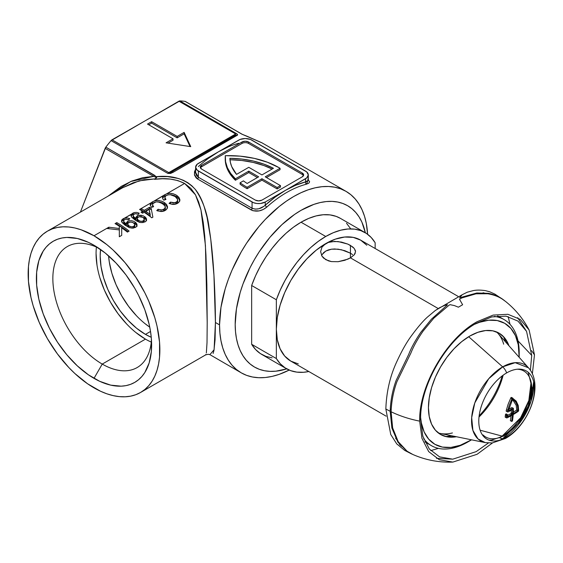 <?xml version="1.0" encoding="UTF-8"?>
<svg xmlns="http://www.w3.org/2000/svg" width="563" height="563" viewBox="0 0 563 563"><rect width="100%" height="100%" fill="white"/><g stroke="black" fill="none" stroke-linecap="round" stroke-linejoin="round"><path stroke-width="0.84" d="M98.286 247.917A69.854 40.332 -120 0 0 52.887 280.846A69.854 40.332 -120 0 0 102.241 364.085L94.007 378.35A81.494 47.053 60 0 1 36.384 278.537A81.494 47.053 60 0 1 94.007 245.264L105.253 253.033L116.062 263.062L126.021 274.962L134.754 288.277L138.554 295.315L144.832 309.784L149.153 324.33L150.525 331.452L145.458 334.38A64.034 36.968 60 0 1 100.552 249.479L100.179 255.961L101.051 266.665L103.627 277.96L107.814 289.41L113.444 300.586L120.306 311.05L128.132 320.396L136.626 328.278L145.458 334.38L150.525 331.459L151.356 338.391L151.356 351.439L149.153 362.959L144.832 372.516L141.918 376.436L138.554 379.736L134.754 382.383L130.567 384.346L126.021 385.62L121.172 386.176L110.735 385.141L99.658 381.285L88.363 374.768L77.279 365.823L66.842 354.81L57.447 342.135L49.46 328.299L43.189 313.83L38.861 299.284L36.658 285.216L36.658 272.175L38.861 260.655L43.189 251.098L46.096 247.178L49.46 243.878L53.26 241.231L57.447 239.261L61.993 237.994L66.842 237.438L77.279 238.473L88.363 242.322L94.007 245.264A81.494 47.053 60 0 1 151.63 345.077A81.494 47.053 60 0 1 94.007 378.35L102.241 364.085A69.854 40.332 60 0 1 56.61 302.535A69.854 40.332 60 0 1 67.314 246.559A69.854 40.332 60 0 1 98.286 247.917M136.366 315.646L128.54 306.293L121.678 295.835L116.041 284.66L111.861 273.203L109.285 261.908L108.582 255.848A64.034 36.968 -120 0 0 149.758 327.159L144.86 323.528M151.257 337.3A64.034 36.968 60 0 1 145.458 334.38L151.257 337.3M96.414 247.051A69.854 40.332 -120 0 0 145.458 339.137L102.241 364.085L145.458 339.137A69.854 40.332 -120 0 0 151.285 342.1M94.007 235.756A93.134 53.774 60 0 1 154.853 317.835A93.134 53.774 60 0 1 140.574 392.467A93.134 53.774 60 0 1 94.007 387.851A93.134 53.774 60 0 1 33.161 305.779A93.134 53.774 60 0 1 47.44 231.147A93.134 53.774 60 0 1 94.007 235.756L106.653 228.458L94.007 235.756L81.156 229.803L74.893 227.994L68.806 226.995L62.965 226.819L57.419 227.452L52.225 228.902L47.44 231.147L43.098 234.173L39.248 237.945L35.926 242.428L33.161 247.579L30.986 253.343L29.417 259.677L28.467 266.51L28.467 281.423L30.986 297.496L33.161 305.779L39.248 322.437L47.44 338.694L57.419 353.909L68.806 367.512L74.893 373.543L87.554 383.762L100.46 391.215L106.857 393.811L113.128 395.613L119.208 396.612L125.056 396.795L130.595 396.162L135.789 394.712L140.574 392.467L144.916 389.441L148.766 385.669L152.087 381.186L154.853 376.035L157.028 370.264L158.597 363.937L159.547 357.097L159.547 342.191L157.028 326.118L154.853 317.835L148.766 301.17L144.916 292.957L135.789 277.144L125.056 262.661L113.128 250.071L106.857 244.638L94.007 235.756M119.321 229.901L106.653 228.458L108.8 227.22L119.314 228.494L119.321 226.242A93.134 53.774 -120 0 0 115.042 223.617L116.787 222.61A93.134 53.774 60 0 1 129.131 231.083L127.393 232.09A93.134 53.774 -120 0 0 121.707 227.846L121.707 235.376L119.321 236.756L119.321 229.901L119.321 236.756L121.707 235.376L121.707 227.846A93.134 53.774 60 0 1 127.393 232.09L129.131 231.083A93.134 53.774 -120 0 0 116.787 222.61L115.042 223.617A93.134 53.774 60 0 1 119.321 226.242L119.314 228.494L108.8 227.22L106.653 228.458L119.321 229.901L119.321 227.67L119.314 229.929M131.285 228.078L135.479 227.424L132.298 228.156L128.807 227.368L124.486 224.736L121.77 221.991L121.517 221.027L122.178 219.5L125.141 217.994L127.231 217.909L129.764 218.669L128.343 219.683L125.894 219.176L124.205 219.83L123.586 221.231L124.873 222.906L126.471 224.116L126.605 222.441L128.498 221.034L131.503 220.717L133.501 221.203L135.542 222.413L136.879 224.095L137.006 225.587L135.859 227.178M140.785 222.596L144.98 221.942L141.074 222.624L137.09 221.28L131.658 217.121L131.017 215.545L131.672 214.01L124.493 218.162L134.641 212.511L136.732 212.427L139.265 213.18L137.844 214.193L135.394 213.694L133.431 214.594L133.206 216.037L134.979 217.937L135.972 218.634L136.098 216.959L138.449 215.411L143.002 215.713L145.043 216.931L146.373 218.613L146.507 220.105L145.36 221.695M139.582 209.45L141.165 208.535A93.134 53.774 60 0 1 144.177 210.351L149.554 207.24A93.134 53.774 60 0 1 151.137 208.261L152.883 217.156L151.771 217.797A93.134 53.774 -120 0 0 144.177 212.286L142.594 213.194A93.134 53.774 -120 0 0 141.01 212.181L142.594 211.266A93.134 53.774 -120 0 0 139.582 209.45A93.134 53.774 60 0 1 142.594 211.266L142.594 212.687L142.594 211.266L141.01 212.181A93.134 53.774 60 0 1 142.594 213.194L144.177 212.286A93.134 53.774 60 0 1 151.771 217.797L152.883 217.156L151.137 208.261A93.134 53.774 -120 0 0 149.554 207.24L149.554 208.669A91.389 52.767 60 0 1 151.137 209.689A91.389 52.767 -120 0 0 149.554 208.669L149.554 207.24L144.177 210.351L144.177 211.779L149.554 208.669L144.177 211.779L144.177 210.351A93.134 53.774 -120 0 0 141.165 208.535L151.151 202.764L141.165 208.535L141.165 209.957A91.389 52.767 60 0 1 144.177 211.779A91.389 52.767 -120 0 0 141.165 209.957L141.165 208.535L139.582 209.45M150.617 203.391L152.791 201.645L155.416 200.66L158.252 200.442L161.665 201.167L164.53 202.624L166.542 204.46L167.514 206.656L166.965 208.838L165.374 210.372L162.756 211.421L157.76 210.949L156.732 210.541L158.097 209.267L161.778 210.006L164.53 208.817L165.353 206.931L164.326 204.967L159.786 202.138L156.106 201.871L152.826 203.602L152.615 205.164L153.6 206.558L151.454 207.297L150.187 205.002L150.617 203.391M163.157 197.43L164.727 196.17L164.727 194.749L154.135 201.047L166.486 193.918L169.885 193.292L173.369 193.827L176.36 195.157L178.886 197.331L179.857 199.527L179.316 201.709L177.725 203.243L175.1 204.292L172.32 204.355L169.083 203.412L170.448 202.138L174.847 202.757L176.508 201.983L177.605 200.618L177.479 198.978L175.966 197.141L173.228 195.424L170.948 194.714L167.873 194.868L165.663 195.945L164.875 197.662L165.944 199.429L163.798 200.168L162.946 199.049L162.552 197.289L163.502 195.635L162.587 197.092L162.658 198.422M206.354 352.987L207.022 342.578L207.198 322.374L206.86 284.779L205.945 254.905L204.735 235.967L203.25 222.484L200.949 209.893L198.662 202.011L195.445 194.756L190.871 188.401L184.622 183.447L166.486 193.918L184.622 183.447L177.929 180.596L170.469 179.104L162.552 178.752L154.501 179.33L156.753 177.458L156.085 176.691L167.535 176.606L178.394 178.485L183.397 180.315L187.901 182.764L191.842 185.79L195.255 189.358C198.908 193.785 201.913 199.668 204.27 207.008L207.015 217.107L210.752 239.155L213.947 275.286L215.432 322.5L215.059 339.848L213.947 350.552L213.103 353.48M205.432 355L205.952 354.43M225.228 158.998L225.573 163.15L227.382 169.111L230.689 174.854L235.418 180.259L235.418 178.83L230.689 173.432L227.382 167.69L225.573 161.722L225.313 155.677A71.015 41 180 0 1 278.981 167.633A71.015 41 180 0 1 280.057 168.267L280.057 169.695L266.475 177.535L280.057 169.695L280.057 168.267L265.236 176.824L280.465 185.614L277.172 187.521L277.172 188.943L280.465 187.043L280.465 185.614L280.465 187.043L277.172 188.943L277.172 187.521L261.943 178.724L247.129 187.282A71.015 41 180 0 1 240.105 182.778L240.105 184.207A71.015 41 0 0 0 247.129 188.704L261.943 180.153L277.172 188.943L261.943 180.153L261.943 178.724L261.943 180.153L247.129 188.704L247.129 187.282L247.129 188.704A71.015 41 0 0 1 240.105 184.207L240.105 182.778L243.427 180.864L240.105 182.778A71.015 41 180 0 0 247.129 187.282L261.943 178.724L277.172 187.521L280.465 185.614L265.236 176.824L280.057 168.267A71.015 41 180 0 0 278.981 167.633L267.495 162.264L254.335 158.379L240.07 156.148L225.313 155.677A71.015 41 180 0 0 225.228 157.668L225.228 159.097A71.015 41 0 0 0 235.418 180.259L248.776 172.545L257.418 177.535L248.776 172.545L248.776 171.124L235.418 178.83A71.015 41 180 0 1 225.228 157.668M210.745 355.133L241.253 372.84A104.781 60.494 -60 0 1 219.549 324.879L215.432 322.5L219.549 324.879A104.781 60.494 -60 0 1 265.286 219.429A104.781 60.494 -60 0 1 346.027 191.357A104.781 60.494 -60 0 1 367.597 234.264L366.309 223.455L364.543 216.333L362.086 209.844L358.983 204.045L355.246 199.006L350.911 194.763L346.027 191.357L340.643 188.83L334.802 187.205L328.567 186.487L321.994 186.691L315.146 187.817L308.095 189.851L300.902 192.771L293.64 196.55L286.377 201.153L279.185 206.537L265.286 219.429L258.713 226.812L246.636 243.103L241.253 251.851L232.033 270.134L228.296 279.494L225.186 288.882L220.97 307.363L219.549 324.879L219.908 333.057L220.97 340.742L222.737 347.871L225.186 354.359L228.296 360.151L232.033 365.197L236.369 369.441L241.253 372.84L246.636 375.373L252.477 376.999L258.713 377.717L265.286 377.513L272.133 376.387L279.185 374.353L289.192 370.067A104.781 60.494 -60 0 1 241.253 372.84M156.753 177.458L156.085 176.691A2.914 1.738 150.8 0 0 155.508 177.127L153.664 176.374L155.508 177.127A2.914 1.738 -29.2 0 1 156.085 176.691L154.346 175.163A2.914 1.682 120 0 0 153.664 176.374L142.805 177.655L131.946 181.004L121.305 186.346L108.089 196.128L130.771 181.49L153.664 176.374L105.147 148.365L153.664 176.374A2.914 1.682 -60 0 1 154.346 175.163L105.823 147.147A2.914 1.682 120 0 0 105.147 148.365L80.41 212.11L105.823 147.147A104.781 60.494 -60 0 1 111.066 140.63L178.9 101.199L235.672 133.973L168.794 172.588L112.023 139.807L179.857 100.918A104.781 60.494 -60 0 1 185.093 101.382A2.914 1.682 120 0 1 185.445 101.509L242.217 134.283A2.914 1.682 120 0 0 241.865 134.163A2.914 1.682 -60 0 1 242.217 134.283L262.105 142.903L241.865 134.163L185.093 101.382A104.781 60.494 120 0 0 179.857 100.918L236.629 133.698L237.6 134.733L173.228 172.229L170.526 173.46L167.837 173.411L111.066 140.63A104.781 60.494 120 0 0 105.823 147.147L155.789 176.268M252.991 210.752L197.578 178.999L196.17 177.936L194.509 175.093L194.502 171.757L195.621 169.174L194.411 174.643L197.578 178.999A1.745 1.006 120 0 0 198.352 177.232L252.069 208.24L252.069 202.011L198.352 171.004L198.352 177.232L198.352 171.004A9.311 5.377 180 0 1 195.621 167.197A9.311 5.377 180 0 1 198.352 163.397L238.691 140.11A9.311 5.377 180 0 1 251.858 140.11L305.575 171.124A9.311 5.377 180 0 1 308.306 174.924A9.311 5.377 180 0 1 305.575 178.724L265.236 202.011L265.236 205.192L275.23 197.043L285.406 190.371L295.582 185.29L305.575 181.898L305.575 178.724L305.575 181.898L307.567 181.216L308.306 180.188L305.575 181.898A1.745 1.239 -104.4 0 0 306.483 184.178A104.781 60.494 120 0 0 266.806 207.085L263.287 209.45L259.142 210.9L252.991 210.752M307.757 179.147L309.629 181.75L308.82 183.165L306.483 184.178A1.745 1.239 75.6 0 1 305.575 181.898A106.527 61.501 -60 0 0 285.406 190.371L265.236 202.011A9.311 5.377 180 0 1 252.069 202.011L252.069 208.24L255.194 209.147L258.783 208.774L263.85 206.354L265.236 205.192L265.236 202.011L260.472 203.489L256.834 203.489L253.477 202.68L197.191 170.188L195.621 167.197L197.191 164.213L218.521 151.757L208.345 158.428M228.698 146.676L218.521 151.757L240.098 139.441L245.278 138.533L250.451 139.441L306.736 171.933L308.306 174.924L306.736 177.908L285.406 190.371A106.527 61.501 -60 0 0 265.236 205.192A1.745 0.704 -131.9 0 0 266.806 207.085A1.745 0.704 48.1 0 1 265.236 205.192C260.965 208.95 256.573 209.971 252.069 208.24A1.745 1.006 -60 0 1 251.288 210.013A1.745 1.006 120 0 0 252.069 208.24L198.352 177.232A1.745 1.006 -60 0 1 197.578 178.999L251.288 210.013C256.58 212.152 261.753 211.174 266.806 207.085A104.781 60.494 120 0 1 306.483 184.178L308.306 179.59M195.621 167.197L195.621 172.419L196.283 175.128L198.352 177.232L195.621 172.391M303.478 175.635A4.659 2.688 0 0 0 302.282 174.446L302.282 173.024A4.659 2.688 180 0 1 303.647 174.924A4.659 2.688 180 0 1 302.282 176.824L261.943 200.111A4.659 2.688 180 0 1 255.363 200.111L201.645 169.104A4.659 2.688 180 0 1 200.28 167.197A4.659 2.688 180 0 1 201.645 165.297L241.984 142.01A4.659 2.688 180 0 1 248.564 142.01L245.278 141.222L241.984 142.01L201.645 165.297L200.28 167.197L201.645 169.104L255.363 200.111L258.649 200.9L261.943 200.111L302.282 176.824L303.647 174.924L302.282 173.024L248.564 142.01L248.564 143.438A4.659 2.688 0 0 0 241.984 143.438L201.645 166.725A4.659 2.688 0 0 0 200.449 167.915M201.645 165.297L201.645 166.725L201.645 165.297M241.984 142.01L241.984 143.438L241.984 142.01M302.282 173.024L302.282 174.446L248.564 143.438L248.564 142.01L302.282 173.024M248.564 143.438L302.282 174.446M201.645 166.725L241.984 143.438M235.418 180.259L248.776 172.545L248.776 171.124L235.418 178.83L235.418 180.259M258.649 176.824L248.776 171.124L258.649 176.824L247.164 183.454A66.364 38.312 180 0 1 243.427 180.864A66.364 38.312 0 0 0 247.164 183.454L258.649 176.824M248.776 167.317L261.943 174.924L273.428 168.295L263.906 164.129L253.237 161.018L241.773 159.062L229.894 158.323L230.408 162.468L231.696 166.564L236.537 174.382L248.776 167.317L236.537 174.382A66.364 38.312 180 0 1 229.894 158.323A66.364 38.312 180 0 1 273.428 168.295L261.943 174.924L248.776 167.317M229.894 159.744L241.773 160.483L253.237 162.44L263.906 165.55L272.119 169.048A66.364 38.312 0 0 0 229.986 159.744M155.311 178.858L144.29 179.71L133.199 182.757L122.277 187.943L47.44 231.147M151.63 121.692L147.52 124.071L173.038 138.801L166.064 142.826L190.737 146.647L184.129 132.396L177.155 136.429L151.63 121.692L151.63 123.121L177.155 137.851L177.155 136.429L151.63 121.692L147.52 124.071L173.038 138.801L166.064 142.826L190.737 146.647L184.129 132.396L177.155 136.429L177.155 137.851L184.129 133.825L184.129 132.396L184.129 133.825L190.027 146.535L184.129 133.825L177.155 137.851L151.63 123.121L151.63 121.692M156.275 177.95L154.536 179.308M261.901 142.791L247.087 136.267A2.914 1.478 -71.2 0 0 246.854 136.147A2.914 1.478 108.8 0 1 247.087 136.267L241.865 134.163L185.473 101.523M156.085 176.691C172.757 174.931 185.811 179.154 195.255 189.358C202.694 200.027 207.304 212.856 209.105 227.832C213.778 256.461 215.298 294.526 215.432 322.5L214.095 349.743L209.837 354.697M207.198 322.592L205.432 245.461L200.963 209.943L195.46 194.784L184.622 183.447C175.811 179.034 165.775 177.662 154.501 179.33M151.475 340.045A69.854 40.332 60 0 1 137.168 367.548A69.854 40.332 60 0 1 102.241 364.085A69.854 40.332 -120 0 0 151.475 340.045M96.069 253.582L97.012 265.257M99.827 277.58L104.387 290.079L110.531 302.268L118.019 313.682L126.555 323.88M135.824 332.48L145.458 339.137M168.013 143.129L173.038 140.229L173.038 138.801L173.038 140.229L168.013 143.129M148.752 124.782L151.63 123.121L148.752 124.782M164.86 198.788L164.931 199.358M164.86 198.873L165.107 196.571M166.008 195.678L168.457 194.742M163.798 200.168L165.944 199.429M162.587 197.092L162.538 197.873M172.025 193.489L169.16 193.327L166.486 193.918L164.727 194.749L164.727 196.17L167.528 195.016L164.727 196.17L163.094 197.514M170.906 194.763L174.157 195.516L176.881 196.93L176.881 195.495L175.199 194.531M170.054 194.622L175.142 196.508L177.626 199.386L177.444 200.998L176.085 202.251L175.804 203.848L174.15 204.32L171.863 204.08L175.508 203.982L176.085 203.7L176.085 202.251L173.369 202.891L170.448 202.138L169.083 203.412L173.46 204.432L176.571 203.848L178.513 202.645L179.787 200.653L179.857 199.527L178.886 197.331L176.881 195.495L176.881 196.93L178.9 198.788L179.857 200.991L179.47 199.703M179.879 199.893L179.857 199.527M171.863 204.08L170.16 203.841L170.448 202.138L170.462 203.581M177.697 201.244L177.444 202.441L176.085 203.7L177.444 202.441L177.626 200.829M177.626 199.386L177.704 201.399M174.164 195.523L171.757 194.868M177.992 197.803L174.889 195.818M177.69 201.653L177.612 202.054M164.91 198.486L165.086 198.042M152.51 205.917L152.728 206.853M152.51 206.002L152.763 203.7M153.664 202.807L156.106 201.871M151.454 207.297L153.6 206.558M150.807 204.559L152.383 203.299L152.383 201.878L151.151 202.764L150.244 204.221L150.307 205.551M150.244 204.221L150.187 205.002M159.674 200.618L156.81 200.456L154.135 201.047L152.383 201.878L152.383 203.299L155.177 202.145L152.383 203.299L150.743 204.643M158.555 201.892L161.806 202.645L164.53 204.059L164.53 202.624L162.848 201.66M157.703 201.751L162.798 203.637L165.276 206.515L165.093 208.127L163.742 209.38L163.46 210.977L161.799 211.449L159.519 211.209L163.164 211.111L163.742 210.829L163.742 209.38L161.018 210.02L158.097 209.267L156.732 210.541L161.117 211.561L164.22 210.977L166.162 209.774L167.436 207.782L167.514 206.656L166.542 204.46L164.53 202.624L164.53 204.059L166.557 205.917L167.514 208.12L167.127 206.832M167.535 207.022L167.514 206.656M158.097 209.267L158.112 210.71L158.097 209.267M165.353 208.373L165.093 209.57L163.742 210.829L165.093 209.57L165.276 207.958M165.276 206.515L165.36 208.528M161.813 202.652L159.413 201.997M165.642 204.932L162.545 202.947M159.519 211.209L158.097 210.703M165.346 208.782L165.262 209.183M152.559 205.615L152.735 205.171M152.89 207.135L152.58 206.487M142.179 212.927L142.594 212.687L142.179 212.927M140.806 210.168L141.165 209.957L140.806 210.168M145.754 211.371L145.754 212.8A91.389 52.767 60 0 1 150.201 215.911L150.201 214.468A93.134 53.774 -120 0 0 145.754 211.371L149.188 209.387L150.201 215.911A91.389 52.767 -120 0 0 145.754 212.8L145.754 211.371A93.134 53.774 60 0 1 150.201 214.468L149.188 209.387L145.754 211.371M133.994 212.673L132.692 213.243L132.692 214.672L134.191 214.046M135.817 213.68L137.844 214.193L139.265 213.18L136.732 212.427M137.822 215.615L137.463 215.46M133.093 215.15L133.389 217.754L135.662 219.866L135.662 218.437L133.389 216.326L133.093 215.15L134.184 214.053L132.692 214.672L132.692 213.243L131.348 214.419M135.662 218.437L135.972 220.07L135.662 218.437M135.972 218.634L135.972 220.07M136.26 218.148L137.189 217.353L137.189 215.925L135.88 217.543M141.412 215.284L138.934 215.298L137.189 215.925L137.485 217.198M141.067 216.671L141.932 216.818M144.318 217.839L144.663 218.071L144.663 216.635L144.663 218.071L145.979 219.345L146.556 220.823M144.98 221.942L146.218 220.809L146.549 219.366L145.972 217.895L144.663 216.635M131.052 215.115L131.658 217.121L134.923 219.915L139.645 222.357M132.432 214.827L131.721 215.39M137.126 219.978L138.371 221.759L138.371 220.316L137.126 218.55L137.126 219.978M137.133 218.683L137.351 217.832L137.259 219.127L138.371 220.316L138.371 221.759L137.534 220.992M142.777 217.339L139.244 216.706L141.102 216.678M144.093 220.239L143.312 220.963L143.312 222.406L144.29 220.745M144.219 219.992L144.149 218.782L143.002 217.487L144.191 218.88M144.114 221.66L143.312 222.406L143.312 220.963L140.912 221.372L138.371 220.316L140.088 221.196L142.143 221.372L144.107 220.217M135.662 219.866L133.044 216.875M138.948 216.727L136.373 218.001M146.387 220.084L144.29 217.818L141.024 216.671M131.376 215.805L131.144 216.234M134.585 213.947L134.163 214.053M138.519 214.285L136.83 213.863M143.868 219.753L144.149 220.217M137.259 220.562L137.351 219.267M139.462 222.399L138.371 221.759M143.312 222.406L142.777 222.652M139.244 216.706L137.351 217.832M126.316 219.162L128.343 219.683L129.764 218.669L127.231 217.909L124.493 218.162L123.191 218.726L123.191 220.154L124.697 219.528M128.329 221.104L127.963 220.949M123.593 220.633L123.888 223.237L126.161 225.348L126.161 223.919L123.888 221.815L123.593 220.633L124.683 219.535L123.191 220.154L123.191 218.726L121.847 219.901M126.161 223.919L126.471 225.552L126.161 223.919M126.471 224.116L126.471 225.552M126.759 223.631L127.688 222.842L127.688 221.414L126.379 223.025M131.911 220.773L129.441 220.787L127.688 221.414L127.984 222.681M131.566 222.153L132.439 222.301M134.824 223.321L135.169 223.56L135.169 222.118L135.169 223.56L136.485 224.834L137.055 226.305M135.479 227.424L136.718 226.291L137.055 224.848L136.471 223.377L135.169 222.118M121.559 220.605L122.157 222.61L125.429 225.404L130.144 227.839M122.931 220.316L122.227 220.872M127.632 225.467L128.871 227.241L128.871 225.805L127.632 224.032L127.632 225.467M127.639 224.165L127.85 223.321L127.759 224.609L128.871 225.805L128.871 227.241L128.033 226.474M133.276 222.821L131.763 222.195L129.75 222.195L131.601 222.16M134.599 225.728L133.811 226.446L133.811 227.888L134.796 226.227M134.719 225.474L134.656 224.264L133.501 222.976L134.691 224.363M134.613 227.142L133.811 227.888L133.811 226.446L131.411 226.861L128.871 225.805L130.588 226.678L132.643 226.854L134.613 225.7M126.161 225.348L123.543 222.357M129.448 222.216L126.872 223.483M136.886 225.573L134.789 223.3L131.524 222.153M121.875 221.287L121.65 221.723M125.085 219.429L124.662 219.535M129.018 219.767L127.337 219.345M134.367 225.235L134.648 225.7M127.759 226.044L127.85 224.75M129.969 227.888L128.871 227.241M133.811 227.888L133.276 228.142M129.75 222.195L127.85 223.321M116.267 224.334L116.787 224.032L116.787 222.61L116.787 224.032L128.075 231.696A91.389 52.767 -120 0 0 116.787 224.032L116.267 224.334M108.8 228.641L108.8 227.22L108.8 228.641M238.691 143.284A106.527 61.501 120 0 0 218.521 151.757A106.527 61.501 120 0 0 198.352 166.571M155.508 177.127L156.423 177.852M155.212 178.858L139.174 180.843L122.579 187.768M234.722 135.507L172.658 171.342L234.722 135.507L172.658 171.342L168.794 172.588L112.023 139.807A2.914 1.682 120 0 0 111.066 140.63L167.837 173.411A2.914 1.682 -60 0 1 168.794 172.588A2.914 1.682 120 0 0 167.837 173.411L173.228 172.229L172.658 171.342L173.228 172.229L237.058 135.373A2.914 2.724 -120 0 0 234.722 135.507L172.658 171.342L168.794 172.588L235.672 133.973L234.722 135.507A2.914 2.724 60 0 1 237.058 135.373C237.931 135.071 237.79 134.515 236.629 133.698A2.914 1.682 120 0 0 235.672 133.973L234.722 135.507L172.658 171.342L234.722 135.507M236.629 133.698L179.857 100.918A2.914 1.682 120 0 0 178.9 101.199L235.672 133.973A2.914 1.682 -60 0 1 236.629 133.698M321.945 254.68L325.745 251.091L328.405 249.909L331.445 249.198L338.103 249.17L344.76 250.676L350.439 253.181L350.439 257.861L347.786 259.184L338.096 261.711L331.431 261.591L328.405 260.859L323.57 258.072L321.952 256.123L320.629 251.633L321.945 247.157L323.563 245.208L328.398 242.414L331.431 241.675L338.103 241.548L347.793 244.089L352.628 246.883L354.233 248.424L355.556 251.633L354.233 254.849L350.439 257.861L437.923 308.369L350.439 257.861L344.767 260.31L338.096 261.711L331.431 261.591L325.745 259.67L321.952 256.123L320.629 251.633L321.945 247.157L325.745 243.603L328.398 242.414L334.696 241.393L341.495 242.09L347.793 244.089L350.439 245.412L350.439 253.181L341.488 249.768L334.704 248.966L331.445 249.198L325.745 251.091L323.563 252.703L321.543 255.405M286.757 368.864A93.134 53.774 -60 0 1 254.483 367.041A93.134 53.774 -60 0 1 240.204 292.408A93.134 53.774 -60 0 1 301.05 210.33A93.134 53.774 -60 0 1 347.617 205.72A93.134 53.774 -60 0 1 365.338 232.758L361.896 222.146L359.131 216.994L355.809 212.511L351.959 208.746L347.617 205.72L342.825 203.475L337.638 202.026L332.093 201.385L326.251 201.568L320.164 202.567L313.894 204.376L301.05 210.33L294.59 214.426L281.929 224.644L270.001 237.234L259.269 251.717L254.483 259.494L250.141 267.524L242.97 284.062L240.204 292.408L236.453 308.834L235.193 324.401L235.51 331.67L236.453 338.504L238.029 344.837L240.204 350.608L242.97 355.76L246.291 360.243L250.141 364.015L254.483 367.041L259.269 369.286L264.462 370.735L270.001 371.369L275.849 371.186L286.757 368.864M365.035 232.582A78.588 45.371 -60 0 1 375.141 242.723L371.2 237.487L366.414 233.434L360.869 230.64L354.669 229.148L347.927 229L340.763 230.19L333.324 232.695L325.745 236.474L318.165 241.45L310.727 247.537L303.563 254.61L296.821 262.548L290.621 271.197L285.075 280.402L280.29 289.98L276.349 299.762A78.588 45.371 -60 0 1 325.745 236.474L301.05 222.216L325.745 236.474A78.588 45.371 -60 0 1 365.035 232.582L340.341 218.324A78.588 45.371 120 0 0 301.05 222.216A78.588 45.371 120 0 0 251.654 285.497L276.349 299.762L276.349 329.151L277.299 317.476L280.114 305.16L284.674 292.661L290.818 280.473L298.306 269.058L306.842 258.853L316.11 250.261L325.745 243.603L335.379 239.134L344.647 237.03L353.184 237.368L360.672 240.141A69.854 40.332 120 0 0 325.745 243.603A69.854 40.332 120 0 0 276.349 329.151A69.854 40.332 120 0 0 290.818 361.129L284.674 356.034L280.114 348.807L277.299 339.735L276.349 329.151L276.349 358.547L280.29 363.782L285.075 367.836L290.621 370.637L296.821 372.122L303.563 372.277L308.82 371.524A78.588 45.371 -60 0 1 286.454 368.695A78.588 45.371 -60 0 1 276.349 358.547L251.654 344.289A78.588 45.371 120 0 0 261.76 354.437L286.454 368.695M352.628 254.638L350.439 253.181L352.628 254.638M298.306 363.902L290.818 361.129L386.162 416.177M457.958 296.314L360.672 240.141L366.816 245.236M375.141 248.494L375.141 242.723L375.141 248.494M272.126 357.864L265.919 356.379L260.373 353.578L255.588 349.524L251.654 344.289L251.654 285.497L255.588 275.722L260.373 266.144L265.919 256.939L272.126 248.29L278.868 240.352L286.025 233.272L293.464 227.192L301.05 222.216L308.63 218.437L316.068 215.932L323.225 214.742L329.974 214.89L336.174 216.382L340.411 218.36M346.505 223.23L350.439 228.465M355.232 253.223L354.233 254.849L350.439 257.861L350.439 245.412L354.233 248.424M355.225 250.021L355.556 251.633M276.349 329.151L276.349 358.547L251.654 344.289L251.654 285.497L276.349 299.762L276.349 329.151M467.747 442.032L469.809 440.843A69.854 40.332 -60 0 1 420.645 417.676L421.363 422.904L424.178 431.983L428.739 439.21L434.882 444.306L442.37 447.078L450.907 447.416L460.175 445.312L471.534 439.816A69.854 40.332 -60 0 1 469.809 440.843L467.747 442.032A72.761 42.007 -60 0 1 431.371 445.636A72.761 42.007 -60 0 1 423.636 438.676A72.761 42.007 120 0 0 467.747 442.032A72.761 42.007 120 0 0 467.754 442.032M427.486 442.856A72.761 42.007 -60 0 1 424.917 441.821M469.809 336.048A58.503 33.773 -60 0 1 505.602 339.2A58.503 33.773 -60 0 1 508.952 345.759L504.202 337.413L499.057 333.148L492.794 330.826L485.637 330.544L477.881 332.304L469.809 336.048L461.737 341.621L453.975 348.821L446.825 357.364L440.562 366.921L435.41 377.133L431.589 387.597L429.238 397.914L428.443 407.696L429.238 416.557L431.589 424.157L435.41 430.209L440.562 434.474L446.825 436.797L456.431 436.733A58.503 33.773 -60 0 1 449.07 437.113A58.503 33.773 -60 0 1 429.858 394.48A58.503 33.773 -60 0 1 469.809 336.048M505.454 341.818A61.677 35.61 120 0 0 503.336 336.47M474.553 324.302A69.854 40.332 -60 0 1 519.206 355.295A69.854 40.332 -60 0 1 519.17 357.308L518.256 344.718L515.441 335.639L510.88 328.412L504.737 323.317L497.249 320.544L488.712 320.206L479.444 322.31L474.56 324.295M519.206 355.295L519.206 352.917A72.761 42.007 120 0 0 494.237 316.399A72.761 42.007 -60 0 1 504.131 319.608A72.761 42.007 -60 0 1 519.192 354.12M445.572 436.515A61.677 35.61 120 0 0 451.266 435.685M497.601 315.934A72.761 42.007 -60 0 1 499.782 317.638M508.811 409.217A88.475 51.085 0 0 0 511.795 407.577L513.027 408.288A90.228 52.092 180 0 1 508.706 410.624L507.784 410.012L508.495 410.42L512.548 399.463L511.837 399.054L512.703 399.456L511.873 398.977M512.548 399.463L512.703 399.456C515.082 400.969 516.665 403.157 517.453 406.022L517.939 410.49L516.7 409.773L516.496 410.138A88.25 50.952 180 0 1 513.357 412.158A88.25 50.952 0 0 0 516.496 410.138L517.735 410.856A89.996 51.958 180 0 1 513.484 413.538L513.294 413.432A90.228 52.092 -120 0 0 513.442 408.527L511.795 407.577L513.315 408.259M411.433 453.855L404.734 450.421L396.718 443.862L390.757 434.509L385.845 408.998L390.18 411.314L391.89 428.063L397.914 442.18L407.408 451.639L412.144 454.172M408.724 452.314L408.027 452.033M512.189 409.371A88.475 51.085 -120 0 0 512.196 408.759A88.475 51.085 60 0 1 512.189 409.371M516.215 405.304L516.7 409.773L516.215 405.304L512.513 399.484M512.492 413.559A88.159 50.895 0 0 0 512.907 413.305A88.159 50.895 0 0 1 512.492 413.559M511.887 414.896A88.475 51.085 -120 0 0 511.929 414.431A88.475 51.085 -120 0 1 511.887 414.896M510.725 420.744L510.388 420.547A88.475 51.085 60 0 0 511.021 415.811A88.475 51.085 60 0 1 510.388 420.547L510.521 420.8M506.51 416.796A88.159 50.895 0 0 0 507.08 416.514A88.159 50.895 0 0 1 506.51 416.796M506.193 413.918L505.461 414.53L505.257 417.232M507.383 416.592L507.594 416.711A89.996 51.958 0 0 0 512.246 414.255L511.007 413.538A88.25 50.952 180 0 1 507.523 415.41A88.25 50.952 180 0 0 511.007 413.538L511.232 413.193L511.007 413.538L513.196 414.804A90.228 52.092 60 0 1 512.464 420.793L511.781 420.399L512.464 420.793L511.64 421.272A90.228 52.092 -120 0 0 512.372 415.276L512.182 415.17A89.911 51.909 180 0 1 506.848 417.957L506.426 417.718L506.7 415.29L505.454 414.579L505.187 416.993L506.426 417.711L505.602 417.239M511.823 397.598L516.208 401.137L518.234 405.487L518.657 410.652L518.249 411.37L517.559 410.976L518.249 411.37A89.911 51.909 180 0 1 513.421 414.452L511.232 413.193A88.475 51.085 60 0 0 511.359 410.174A88.475 51.085 60 0 1 511.232 413.193L512.471 413.904A90.228 52.092 -120 0 0 512.611 409.709L512.407 409.597A90.228 52.092 180 0 1 507.812 412.017L507.39 411.63L509.325 405.071L512.133 398.442L510.887 397.717L508.1 404.318L506.144 410.913L507.39 411.63L506.144 410.913L506.362 411.349M507.587 410.8A88.475 51.085 0 0 0 508.248 410.462A88.475 51.085 0 0 1 507.587 410.8M390.258 409.104L391.179 409.59L390.258 409.104M530.367 370.292L531.725 355.415L526.546 331.354L517.967 321.1L506.046 316.16L491.731 316.927L476.171 323.338C446.487 339.595 419.857 385.725 420.617 419.562L419.688 419.365L420.617 419.562L422.841 436.241L429.337 449.021L439.576 456.875L452.743 459.176L476.171 451.632L488.381 443.018M438.408 448.366L430.737 450.625M397.9 441.181L395.592 438.204M531.725 355.415L518.009 340.875L531.725 355.415M499.318 297.194L500.057 297.827M505.152 301.149L503.343 299.748C499.494 296.757 494.511 294.618 488.41 293.33L476.805 292.999L459.605 297.785L462.209 294.716L467.255 292.204L473.089 290.656C476.389 289.931 480.478 289.924 485.355 290.635L489.564 291.725L495.004 294.175L504.251 300.417M504.3 300.459L503.794 300.079M505.694 301.557L505.715 301.571C515.469 309.439 523.273 318.918 529.121 330.002L520.261 319.404L507.939 314.295L493.146 315.09L477.072 321.719C446.396 338.518 418.879 386.183 419.667 421.145C409.153 419.027 399.631 415.902 391.102 411.771C391.482 401.328 393.431 391.278 396.957 381.615L410.877 353.071C413.58 346.245 417.669 338.905 423.137 331.051L433.735 318.243L449.14 305.125L450.104 304.667L454.468 305.603L458.388 307.194L462.624 304.745L459.492 299.249L461.899 297.911L476.073 293.795L487.748 293.745C494.018 294.822 499.177 296.828 503.223 299.755L505.694 301.557M532.352 373.938L534.477 354.866L531.563 350.622L534.477 354.866L529.121 330.002M506.63 437.219A39.375 22.731 -60 0 1 478.789 421.145A39.375 22.731 -60 0 1 506.63 372.924A8.734 5.039 -120 0 0 502.675 366.865L488.733 378.723L474.806 402.897L471.681 417.584L472.899 430.392L477.994 438.908L485.243 442.609A43.998 25.405 -60 0 1 472.927 409.435A43.998 25.405 -60 0 1 502.675 366.865L468.676 336.716L502.675 366.865A43.998 25.405 -60 0 1 528.446 367.78L515.173 362.671L502.675 366.865A8.734 5.039 60 0 1 506.63 372.924A39.375 22.731 -60 0 1 534.477 388.998A39.375 22.731 -60 0 1 506.63 437.219A8.734 5.039 60 0 1 505.433 438.471A8.734 5.039 -120 0 0 506.63 437.219M499.993 440.125L502.675 438.711A8.734 5.039 -120 0 0 503.435 438.851A8.734 5.039 60 0 1 502.675 438.711A43.998 25.405 -60 0 1 499.993 440.125M499.916 437.972L502.675 438.711L499.916 437.972M452.42 432.947A58.791 33.942 120 0 1 438.26 432.919A58.791 33.942 120 0 0 440.343 433.454L485.243 442.609L492.28 442.94L505.44 438.464C528.77 425.494 544.498 385.247 528.446 367.78L498.065 333.472A58.791 33.942 120 0 0 496.566 331.938A58.791 33.942 120 0 1 503.667 344.183M503.146 375.19A54.674 31.57 -60 0 1 479.007 416.993A54.674 31.57 120 0 0 503.146 375.19M479.141 415.832A58.791 33.942 120 0 0 502.21 375.887A58.791 33.942 120 0 1 479.141 415.832M531.092 382.122A41.19 23.78 -60 0 1 502.14 436.107L480.126 430.209L502.14 436.107L520.62 417.802L528.826 400.56L531.092 382.122M517.235 369.222A38.108 21.999 -60 0 1 531.725 388.449A38.108 21.999 -60 0 1 504.779 435.115A5.82 3.364 60 0 1 503.984 435.945A5.82 3.364 -120 0 0 504.779 435.115A38.108 21.999 -60 0 1 483.061 434.953M502.731 436.212A5.82 3.364 60 0 1 502.14 436.107A5.82 3.364 -120 0 0 502.731 436.212M498.987 437.733L502.14 436.107A41.19 23.78 -60 0 1 498.987 437.733M533.668 381.791A43.998 25.405 -60 0 1 502.675 438.711L522.197 419.484L530.972 401.377L533.668 381.791M452.863 462.082C438.95 462.603 425.614 460.077 412.855 454.496L407.077 451.209L398.189 441.652L392.643 427.915L391.102 411.771C399.631 415.902 409.153 419.027 419.667 421.145L421.961 438.387L428.675 451.589L439.253 459.704L452.863 462.082L477.072 454.292L492.526 442.912M435.354 310.466L462.153 294.752M483.047 292.76L486.58 293.597M508.136 316.568L510.015 324.337M506.587 416.127L507.594 416.711L506.587 416.12L507.39 416.578L507.58 414.966L507.108 414.692L507.488 414.664L505.919 413.953L505.454 414.579L506.7 415.29L507.488 414.664L506.228 413.932L507.157 414.664M512.71 398.111L511.155 397.408L510.887 397.717L512.133 398.442L512.893 398.21L511.64 397.492M516.996 404.769L514.976 400.434L512.555 398.076M518.657 410.652L517.946 410.244L518.657 410.652M507.77 410.082L508.488 410.497M512.407 399.624L511.746 399.244L512.407 399.624M512.52 412.989L513.484 413.538M399.35 444.179L401.426 446.037M401.686 446.346L399.829 444.784M396.12 380.475C392.545 390.258 390.56 400.532 390.18 411.314L385.845 408.998C386.429 392.108 389.941 376.633 396.394 362.558C401.419 351.502 406.373 342.656 411.264 336.02C417.774 327.152 423.249 320.762 427.69 316.863L435.213 310.572L439.506 307.757L444.474 305.463L447.536 304.752L431.349 319.242L420.744 332.395C415.367 340.312 411.356 347.645 408.71 354.387L396.12 380.475M517.735 410.856L516.496 410.138L516.7 409.773L517.939 410.49L517.735 410.856M513.421 414.452L512.471 413.904L512.246 414.255L513.196 414.804L513.421 414.452M511.978 421.469L510.451 420.779M506.573 411.307L507.369 411.764M505.293 417.26L506.848 417.957M140.574 392.467L205.551 354.95C207.656 354.218 209.147 354.176 210.034 354.824M262.105 142.903L346.027 191.357M308.306 174.924L308.306 180.139M144.304 220.942L144.304 219.5M134.803 226.425L134.803 224.982M431.371 445.636L424.981 441.948M504.131 319.608L497.741 315.92M512.703 399.456L511.457 398.738M436.48 458.31L452.743 459.176M489.008 440.132L491.605 440.076L503.991 435.945L518.059 423.566L528.207 406.099L532.042 387.682L528.185 372.277M517.664 317.701L526.546 331.354M513.343 413.559L512.105 412.841M508.551 410.631L507.312 409.92M512.555 409.582L511.317 408.865M507.439 416.719L506.2 416.001M512.323 415.149L511.084 414.438"/></g></svg>
